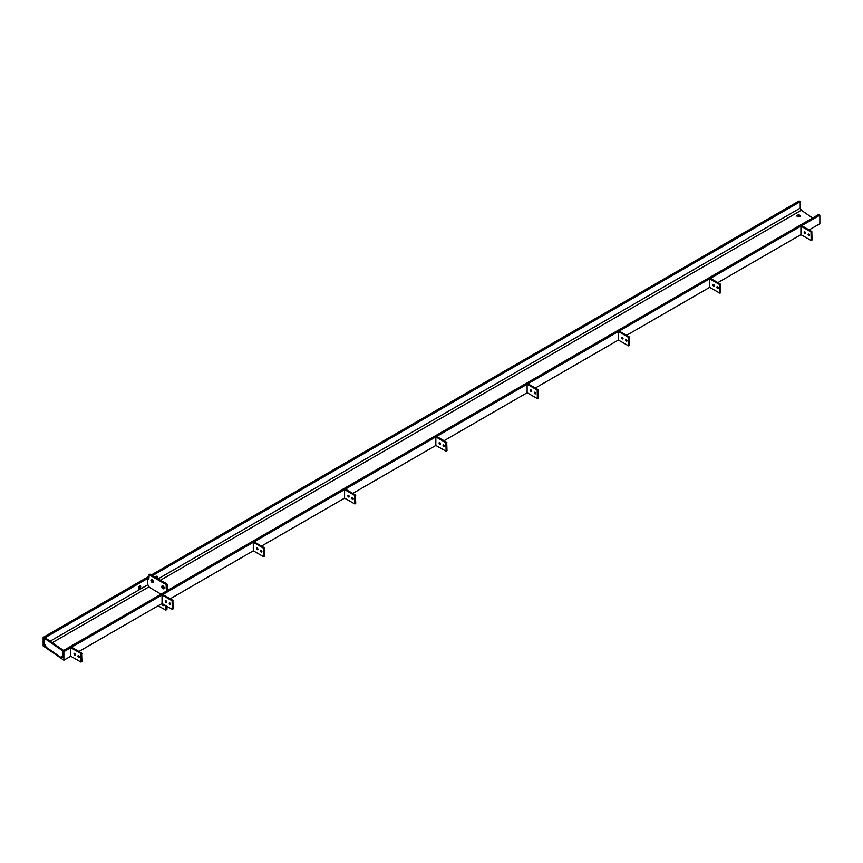 <?xml version="1.0" encoding="UTF-8"?>
<svg xmlns="http://www.w3.org/2000/svg" width="863" height="863" viewBox="0 0 863 863"><rect width="100%" height="100%" fill="white"/><g stroke="black" fill="none" stroke-linecap="round" stroke-linejoin="round"><path stroke-width="1.29" d="M797.078 216.279A1.672 0.971 180 0 1 797.434 215.966A1.672 0.971 180 0 1 800.163 216.279M799.807 216.591A1.672 0.971 0 0 0 800.292 215.912A1.672 0.971 0 0 0 799.257 215.016A1.672 0.971 0 0 0 797.434 215.232A1.672 0.971 0 0 0 796.948 215.912A1.672 0.971 0 0 0 797.984 216.807A1.672 0.971 0 0 0 799.807 216.591M139.536 586.042A1.672 0.971 -60 0 1 140.378 585.955A1.672 0.971 -60 0 1 140.637 587.293A1.672 0.971 -60 0 1 139.536 588.771A1.672 0.971 -60 0 1 138.706 588.857A1.672 0.971 -60 0 1 138.447 587.52A1.672 0.971 -60 0 1 139.536 586.042A1.672 0.971 -60 0 1 138.35 588.091M155.448 577.282A1.672 0.971 -60 0 1 156.311 576.355A1.672 0.971 -60 0 1 155.944 577.563M156.311 576.355A1.672 0.971 -60 0 1 157.152 576.268A1.672 0.971 -60 0 1 157.12 578.242M819.85 215.2L818.771 214.456L62.783 650.918L63.862 651.662L819.85 215.2L819.85 223.744L809.106 229.946M800.918 234.671L800.918 226.128L810.983 231.942L811.188 240.507L800.918 234.671L717.843 282.633M709.645 287.368L709.645 278.825L719.71 284.628L719.925 293.193L709.645 287.368L626.57 335.329M618.383 340.054L618.383 331.511L628.447 337.325L628.652 345.89L618.383 340.054L535.297 388.026M527.11 392.751L527.11 384.208L537.174 390.022L537.379 398.587L527.11 392.751L444.035 440.723M435.837 445.448L435.837 436.905L445.901 442.708L446.117 451.273L435.837 445.448L352.762 493.409M344.574 498.145L344.574 489.591L354.639 495.405L354.844 503.97L344.574 498.145L261.489 546.106M253.301 550.831L253.301 542.288L263.366 548.102L263.582 556.667L253.301 550.831L170.227 598.803M162.039 603.528L162.039 594.985L172.104 600.788L172.309 609.354L162.039 603.528L78.954 651.489M70.766 656.225L70.766 647.682L80.831 653.485L80.831 662.029L70.766 656.225L63.862 660.206L63.862 651.662M148.911 576.355L43.15 637.412L43.15 645.956L63.862 660.206M152.557 575.61L800.217 201.694L800.217 208.123L801.306 210.238L812.601 218.015M62.783 650.918L62.783 657.358L61.694 657.984L62.783 657.358L61.694 657.984L45.308 646.711L44.229 644.596L44.229 638.156L43.15 637.412M800.217 201.694L799.138 200.95L151.381 574.931M148.911 577.725L44.229 638.156M62.783 656.322L60.809 657.315L46.235 647.282L44.326 643.55L44.326 638.221L45.178 637.811L63.571 650.465L62.719 650.875L62.783 656.171M44.326 638.221L62.719 650.875M62.783 656.398L61.856 656.926M75.394 654.499A0.982 0.561 60 0 1 74.822 653.496M74.714 655.028A0.982 0.561 60 0 1 74.714 653.431A0.982 0.561 60 0 1 74.714 655.028M79.342 656.775A0.982 0.561 60 0 1 78.77 655.783M78.662 657.304A0.982 0.561 60 0 1 78.662 655.707A0.982 0.561 60 0 1 78.662 657.304M70.766 647.682L71.553 647.218L81.618 653.032L81.92 661.403L81.122 661.856L81.92 661.403M166.667 601.802A0.982 0.561 60 0 1 166.084 600.81M165.976 602.331A0.982 0.561 60 0 1 165.976 600.734A0.982 0.561 60 0 1 165.976 602.331M170.615 604.078A0.982 0.561 60 0 1 170.033 603.086M169.925 604.607A0.982 0.561 60 0 1 169.925 603.01A0.982 0.561 60 0 1 169.925 604.607M162.039 594.985L162.827 594.531L172.891 600.335L173.183 608.706L172.395 609.17L173.183 608.706M257.929 549.105A0.982 0.561 60 0 1 257.357 548.113M257.25 549.634A0.982 0.561 60 0 1 257.25 548.037A0.982 0.561 60 0 1 257.25 549.634M261.877 551.392A0.982 0.561 60 0 1 261.306 550.389M261.198 551.921A0.982 0.561 60 0 1 261.198 550.324A0.982 0.561 60 0 1 261.198 551.921M253.301 542.288L254.089 541.835L264.154 547.638L264.456 556.02L263.668 556.473L264.456 556.02M349.202 496.419A0.982 0.561 60 0 1 348.63 495.416M348.523 496.948A0.982 0.561 60 0 1 348.523 495.351A0.982 0.561 60 0 1 348.523 496.948M353.15 498.695A0.982 0.561 60 0 1 352.568 497.703M352.471 499.224A0.982 0.561 60 0 1 352.471 497.627A0.982 0.561 60 0 1 352.471 499.224M344.574 489.591L345.362 489.138L355.427 494.952L355.718 503.323L354.93 503.776L355.718 503.323M440.475 443.722A0.982 0.561 60 0 1 439.893 442.73M439.785 444.251A0.982 0.561 60 0 1 439.785 442.654A0.982 0.561 60 0 1 439.785 444.251M444.413 445.998A0.982 0.561 60 0 1 443.841 445.006M443.733 446.527A0.982 0.561 60 0 1 443.733 444.93A0.982 0.561 60 0 1 443.733 446.527M435.837 436.905L436.635 436.441L446.7 442.255L446.991 450.626L446.203 451.09L446.991 450.626M531.737 391.025A0.982 0.561 60 0 1 531.166 390.033M531.058 391.554A0.982 0.561 60 0 1 531.058 389.957A0.982 0.561 60 0 1 531.058 391.554M535.686 393.312A0.982 0.561 60 0 1 535.114 392.309M535.006 393.83A0.982 0.561 60 0 1 535.006 392.244A0.982 0.561 60 0 1 535.006 393.83M527.11 384.208L527.897 383.755L537.962 389.558L538.264 397.94L537.466 398.393L538.264 397.94M623.01 338.339A0.982 0.561 60 0 1 622.428 337.336M622.331 338.868A0.982 0.561 60 0 1 622.331 337.271A0.982 0.561 60 0 1 622.331 338.868M626.959 340.615A0.982 0.561 60 0 1 626.376 339.623M626.268 341.144A0.982 0.561 60 0 1 626.268 339.547A0.982 0.561 60 0 1 626.268 341.144M618.383 331.511L619.17 331.058L629.235 336.872L629.526 345.243L628.739 345.696L629.526 345.243M714.273 285.642A0.982 0.561 60 0 1 713.701 284.65M713.593 286.171A0.982 0.561 60 0 1 713.593 284.574A0.982 0.561 60 0 1 713.593 286.171M718.221 287.918A0.982 0.561 60 0 1 717.649 286.926M717.541 288.447A0.982 0.561 60 0 1 717.541 286.85A0.982 0.561 60 0 1 717.541 288.447M709.645 278.825L710.443 278.361L720.497 284.175L720.799 292.546L720.012 293.01L720.799 292.546M805.546 232.945A0.982 0.561 60 0 1 804.974 231.953M804.866 233.474A0.982 0.561 60 0 1 804.866 231.877A0.982 0.561 60 0 1 804.866 233.474M809.494 235.221A0.982 0.561 60 0 1 808.922 234.229M808.814 235.75A0.982 0.561 60 0 1 808.814 234.153A0.982 0.561 60 0 1 808.814 235.75M800.918 226.128L801.705 225.674L811.77 231.478L812.072 239.86L811.274 240.313L812.072 239.86M161.856 603.636A1.672 0.971 -120 0 0 162.654 605.19A1.672 0.971 -120 0 0 163.862 605.546A1.672 0.971 -120 0 0 164.207 604.78L164.207 604.78M163.355 604.294A1.672 0.971 -120 0 0 164.186 604.985M158.091 605.804L165.836 610.109L165.976 605.804M165.976 609.796L166.969 609.224L166.969 606.376M164.143 588.21A1.672 0.971 60 0 1 163.959 588.113A1.672 0.971 60 0 1 162.783 585.869M162.967 588.685A1.672 0.971 60 0 1 161.877 587.207A1.672 0.971 60 0 1 162.136 585.869A1.672 0.971 60 0 1 162.967 585.955A1.672 0.971 60 0 1 164.067 587.433A1.672 0.971 60 0 1 163.808 588.771A1.672 0.971 60 0 1 162.967 588.685M153.29 581.942A1.672 0.971 60 0 1 153.107 581.856A1.672 0.971 60 0 1 151.931 579.602M152.115 582.417A1.672 0.971 60 0 1 151.025 580.95A1.672 0.971 60 0 1 151.284 579.602A1.672 0.971 60 0 1 152.115 579.688A1.672 0.971 60 0 1 153.215 581.166A1.672 0.971 60 0 1 152.956 582.503A1.672 0.971 60 0 1 152.115 582.417M161.047 594.186L149.321 587.315L147.433 583.906L147.433 578.577L148.911 578.296A1.392 0.809 60 0 1 148.619 578.933A1.392 0.809 60 0 1 147.929 578.857L147.433 578.577M168.641 589.796L167.659 590.368M149.903 574.413L166.872 583.873L166.181 584.952L166.872 583.873M150.194 574.251L149.213 574.812L165.879 584.445M149.213 574.812L148.911 578.296L147.929 578.857M167.659 590.26L167.163 589.968A1.392 0.809 60 0 1 166.181 588.264L166.181 584.952M166.181 588.264L167.163 587.692L167.163 584.391M167.163 587.692A1.392 0.809 -120 0 0 168.156 589.397L167.163 589.968M800.217 208.123L158.134 578.836M147.853 584.769L50.108 641.198M801.306 210.238L160.507 580.195M149.029 586.818L52.276 642.687M81.122 654.003L81.92 653.539M80.831 653.485L81.618 653.032M172.395 601.306L173.183 600.853M172.104 600.788L172.891 600.335M263.668 548.609L264.456 548.156M263.366 548.102L264.154 547.638M354.93 495.923L355.718 495.459M354.639 495.405L355.427 494.952M446.203 443.226L446.991 442.773M445.901 442.708L446.7 442.255M537.466 390.529L538.264 390.076M537.174 390.022L537.962 389.558M628.739 337.832L629.526 337.379M628.447 337.325L629.235 336.872M720.012 285.146L720.799 284.693M719.71 284.628L720.497 284.175M811.274 232.449L812.072 231.996M810.983 231.942L811.77 231.478M81.036 662.05L81.823 661.597M172.309 609.354L173.096 608.9M263.582 556.667L264.369 556.214M354.844 503.97L355.632 503.517M446.117 451.273L446.905 450.82M537.379 398.587L538.178 398.123M628.652 345.89L629.44 345.437M719.925 293.193L720.713 292.74M811.188 240.507L811.975 240.043M166.829 609.548L165.836 610.109M149.989 574.229L148.997 574.79"/></g></svg>
